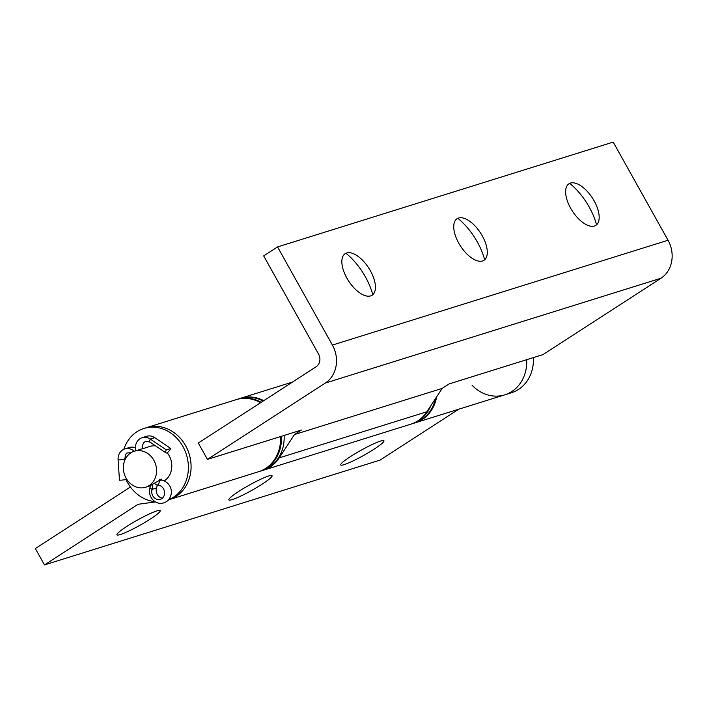 <?xml version="1.0" encoding="UTF-8"?>
<svg xmlns="http://www.w3.org/2000/svg" width="707" height="707" viewBox="0 0 707 707"><rect width="100%" height="100%" fill="white"/><g stroke="black" fill="none" stroke-linecap="round" stroke-linejoin="round"><path stroke-width="1.06" d="M126.164 478.312L126.217 479.169A4.719 0.619 -3.9 0 1 119.483 480.194L118.096 459.904A11.559 10.031 72.7 0 1 122.638 449.935A11.559 10.031 72.7 0 1 124.794 448.918A11.559 10.031 72.7 0 1 134.206 451.269M154.762 437.668L150.291 439.056L166.295 449.891A4.719 1.582 124.1 0 0 165.977 452.895A4.719 1.582 124.1 0 0 166.702 452.94A4.719 1.582 124.1 0 0 170.767 448.494L154.762 437.668A11.559 10.031 -107.3 0 0 146.596 436.299L142.134 437.695A11.559 10.031 -107.3 0 0 135.753 450.783M162.424 498.161A7.309 6.345 72.7 0 1 156.574 487.989L152.102 489.385A7.309 6.345 72.7 0 0 153.613 497.056A7.309 6.345 72.7 0 0 160.339 499.345A7.309 6.345 72.7 0 0 164.537 491.922A7.309 6.345 72.7 0 0 158.554 485.214A10.375 9.005 72.7 0 1 154.259 483.279M156.574 487.989A10.375 9.005 -107.3 0 0 157.104 484.852M150.352 485.709L150.052 487.309A4.719 1.494 -161.7 0 0 152.102 489.385A10.375 9.005 -107.3 0 0 152.544 484.489M170.767 448.494L166.295 449.891M155.69 445.931A18.868 16.376 72.7 0 0 149.566 446.471L142.337 448.883L142.204 446.135L143.583 442.732L145.704 441.274L149.981 442.069A4.719 1.582 124.1 0 1 150.291 439.056A11.559 10.031 -107.3 0 0 142.134 437.695M124.794 448.918L129.266 447.522A11.559 10.031 72.7 0 1 135.399 447.814M143.671 448.309L134.348 451.225A18.868 16.376 72.7 0 1 153.843 460.248A18.868 16.376 72.7 0 1 145.598 487.238A18.868 16.376 72.7 0 1 126.102 478.206A18.868 16.376 72.7 0 1 134.348 451.225M145.598 487.238L149.698 485.965L161.496 479.134L161.461 480.08M533.396 357.601A37.736 32.743 -107.3 0 1 511.479 392.738L504.771 394.833A37.736 32.743 72.7 0 0 526.68 359.695A37.736 32.743 72.7 0 1 504.771 394.833A37.736 32.743 72.7 0 1 472.073 385.28M126.818 526.406A24.763 2.89 -29.2 0 1 149.433 513.909A24.763 2.89 -29.2 0 1 160.206 511.037A24.763 2.89 -29.2 0 1 150.317 519.062A24.763 2.89 -29.2 0 1 117.265 535.031A24.763 2.89 -29.2 0 1 126.818 526.406M238.701 491.462A24.763 2.89 -29.2 0 1 261.316 478.966A24.763 2.89 -29.2 0 1 272.08 476.094A24.763 2.89 -29.2 0 1 262.2 484.127A24.763 2.89 -29.2 0 1 229.148 500.088A24.763 2.89 -29.2 0 1 238.701 491.462M350.584 456.519A24.763 2.89 -29.2 0 1 373.19 444.031A24.763 2.89 -29.2 0 1 383.963 441.15A24.763 2.89 -29.2 0 1 374.083 449.184A24.763 2.89 -29.2 0 1 341.03 465.144A24.763 2.89 -29.2 0 1 350.584 456.519M436.608 396.91A37.736 32.743 72.7 0 1 415.265 422.786A37.736 32.743 72.7 0 1 414.815 422.927M260.547 402.734A37.736 32.743 -107.3 0 0 236.129 399.667L146.623 427.62A37.736 32.743 72.7 0 1 185.605 445.684A37.736 32.743 72.7 0 1 169.123 499.663L168.62 499.822M123.858 449.272A37.736 32.743 72.7 0 1 143.936 428.46L146.623 427.62A37.736 32.743 72.7 0 1 185.022 444.659A37.736 32.743 72.7 0 1 169.123 499.663L258.629 471.71A37.736 32.743 -107.3 0 0 280.546 436.564M155.531 501.917L138.095 504.285L44.488 564.902L35.35 548.544L130.406 486.999M458.649 409.238L380.136 460.071L44.488 564.902M569.683 183.36A43.631 21.077 -122.9 0 1 589.223 207.071A43.631 21.077 -122.9 0 1 596.531 224.826M594.145 200.885A24.763 11.966 -122.9 0 1 599.156 218.304A24.763 11.966 -122.9 0 1 588.463 225.621A24.763 11.966 -122.9 0 1 570.646 208.22A24.763 11.966 -122.9 0 1 576.709 183.634A24.763 11.966 -122.9 0 1 594.145 200.885M457.8 218.295A43.631 21.077 -122.9 0 1 477.34 242.015A43.631 21.077 -122.9 0 1 484.657 259.769M482.262 235.829A24.763 11.966 -122.9 0 1 487.282 253.247A24.763 11.966 -122.9 0 1 476.58 260.565A24.763 11.966 -122.9 0 1 458.763 243.164A24.763 11.966 -122.9 0 1 464.826 218.569A24.763 11.966 -122.9 0 1 482.262 235.829M345.926 253.239A43.631 21.077 -122.9 0 1 365.466 276.95A43.631 21.077 -122.9 0 1 372.775 294.713M370.38 270.772A24.763 11.966 -122.9 0 1 375.399 288.191A24.763 11.966 -122.9 0 1 364.697 295.499A24.763 11.966 -122.9 0 1 346.881 278.107A24.763 11.966 -122.9 0 1 352.943 253.513A24.763 11.966 -122.9 0 1 370.38 270.772M240.159 398.412A37.736 32.743 72.7 0 1 240.601 398.271A37.736 32.743 72.7 0 1 263.764 400.648M277.551 246.929L332.405 345.069A28.298 24.559 72.7 0 1 325.317 383.07L207.434 459.391L198.296 443.042L316.17 366.721A9.43 8.184 -107.3 0 0 318.53 354.048L263.684 255.907L277.551 246.929L613.199 142.098L668.044 240.247A28.298 24.559 72.7 0 1 660.957 278.249L543.082 354.569L449.104 383.919L442.167 388.408L294.483 434.531L279.203 457.88A37.736 32.743 72.7 0 1 263.101 470.314A37.736 32.743 72.7 0 1 262.659 470.447M207.434 459.391L301.421 430.042L294.483 434.531M263.101 470.314L410.785 424.191A37.736 32.743 -107.3 0 0 426.887 411.757L442.167 388.408M236.58 399.535A37.736 32.743 72.7 0 1 237.022 399.384L239.708 398.554A37.736 32.743 72.7 0 1 263.128 401.063M237.022 399.384A37.736 32.743 72.7 0 1 261.192 402.31M284.126 435.441A37.736 32.743 72.7 0 1 262.209 470.588L259.522 471.428A37.736 32.743 72.7 0 1 259.071 471.56M281.439 436.281A37.736 32.743 72.7 0 1 259.522 471.428M435.397 398.757A37.736 32.743 72.7 0 1 414.364 423.069L411.686 423.908A37.736 32.743 72.7 0 1 411.235 424.041M430.731 405.889A37.736 32.743 72.7 0 1 411.686 423.908M167.197 452.71A18.868 16.376 72.7 0 1 168.761 454.99A18.868 16.376 72.7 0 1 164.236 480.901M155.133 501.67A37.736 32.743 72.7 0 1 128.047 483.455A37.736 32.743 72.7 0 1 125.917 479.417M143.936 428.46A37.736 32.743 72.7 0 1 182.335 445.498A37.736 32.743 72.7 0 1 168.743 499.672M158.554 485.214A4.719 2.156 -81 0 1 161.028 480.124A4.719 2.156 -81 0 1 161.514 480.088L159.588 479.275M118.096 459.904A4.719 0.619 -3.9 0 0 124.264 459.223A4.719 0.619 -3.9 0 0 124.83 458.887C125.395 454.769 126.226 452.798 127.331 452.984L131.272 452.595M668.044 240.247L332.405 345.069M660.957 278.249L325.317 383.07M426.887 411.757L279.203 457.88M149.981 442.069L165.977 452.895M150.052 487.309C146.641 498.02 158.359 508.722 168.116 500.362C175.442 491.4 169.185 481.414 161.514 480.088M124.83 458.887L124.909 460.027M504.771 394.833L415.265 422.786M292.442 382.08L240.601 398.271"/></g></svg>
